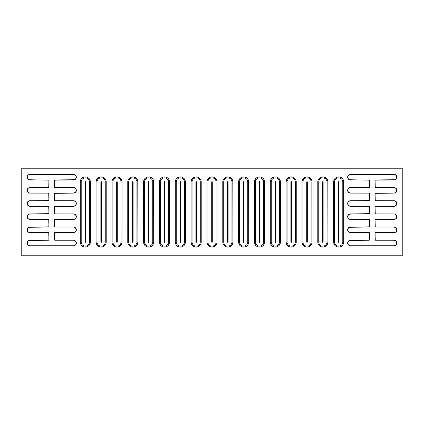 <?xml version="1.0" encoding="UTF-8"?>
<svg xmlns="http://www.w3.org/2000/svg" width="424" height="424" viewBox="0 0 424 424"><rect width="100%" height="100%" fill="white"/><g stroke="black" fill="none" stroke-linecap="round" stroke-linejoin="round"><path stroke-width="0.32" stroke-dasharray="2.12 1.59" d="M394.119 245.772L350.425 245.772L394.119 245.772A2.767 2.767 0 0 0 396.885 243.005A2.767 2.767 0 0 0 394.119 240.238L375.42 240.238L394.119 240.238M394.119 232.606L375.42 232.606L394.119 232.606A2.767 2.767 0 0 0 396.885 229.84A2.767 2.767 0 0 0 394.119 227.073L375.42 227.073L394.119 227.073M394.119 219.441L375.42 219.441L394.119 219.441A2.767 2.767 0 0 0 396.885 216.675A2.767 2.767 0 0 0 394.119 213.908L375.42 213.908L394.119 213.908M394.119 206.276L375.039 206.276L394.119 206.276A2.767 2.767 0 0 0 396.885 203.509A2.767 2.767 0 0 0 394.119 200.743L375.42 200.743L394.119 200.743M394.119 193.111L375.42 193.111L394.119 193.111A2.767 2.767 0 0 0 396.885 190.344A2.767 2.767 0 0 0 394.119 187.578L375.42 187.578L394.119 187.578M394.119 179.946L375.42 179.946L394.119 179.946A2.767 2.767 0 0 0 396.885 177.179A2.767 2.767 0 0 0 394.119 174.412L350.425 174.412L394.119 174.412M73.575 245.772L29.881 245.772L73.575 245.772A2.767 2.767 0 0 0 76.341 243.005A2.767 2.767 0 0 0 73.575 240.238L54.876 240.238L73.575 240.238M73.575 232.606L54.876 232.606L73.575 232.606A2.767 2.767 0 0 0 76.341 229.84A2.767 2.767 0 0 0 73.575 227.073L54.876 227.073L73.575 227.073M73.575 219.441L54.876 219.441L73.575 219.441A2.767 2.767 0 0 0 76.341 216.675A2.767 2.767 0 0 0 73.575 213.908L54.876 213.908L73.575 213.908M73.575 206.276L54.876 206.276L73.575 206.276A2.767 2.767 0 0 0 76.341 203.509A2.767 2.767 0 0 0 73.575 200.743L54.876 200.743L73.575 200.743M73.575 193.111L54.876 193.111L73.575 193.111A2.767 2.767 0 0 0 76.341 190.344A2.767 2.767 0 0 0 73.575 187.578L54.876 187.578L73.575 187.578M73.575 179.946L54.876 179.946L73.575 179.946A2.767 2.767 0 0 0 76.341 177.179A2.767 2.767 0 0 0 73.575 174.412L29.881 174.412L73.575 174.412M21.2 255.216L21.2 168.784L402.8 168.784L402.8 255.216L21.2 255.216L402.8 255.216L402.8 168.784L21.2 168.784L21.2 255.216M375.272 187.551L375.42 187.578A0.382 0.382 0 0 1 375.039 187.196L375.039 180.327A0.382 0.382 0 0 1 375.42 179.946L375.039 180.327L375.15 187.466M396.673 191.404L396.074 192.3M375.42 193.111L375.039 193.492L375.039 200.361L375.42 200.743A0.382 0.382 0 0 1 375.039 200.361L375.039 193.492A0.382 0.382 0 0 1 375.42 193.111M396.673 204.569L395.179 206.064M375.039 206.276L375.039 213.526L375.42 213.908A0.382 0.382 0 0 1 375.039 213.526L375.039 206.276M396.673 217.735L395.179 219.229M375.42 219.441L375.039 219.823L375.039 226.692L375.42 227.073A0.382 0.382 0 0 1 375.039 226.692L375.039 219.823A0.382 0.382 0 0 1 375.42 219.441M396.673 230.9L395.179 232.394M375.272 232.633L375.15 240.127M375.272 240.212L375.42 240.238A0.382 0.382 0 0 1 375.039 239.857L375.039 232.988A0.382 0.382 0 0 1 375.42 232.606M396.673 244.065L395.179 245.56M347.871 241.945L349.365 240.45M350.425 240.238L369.272 240.212L369.272 232.633L350.425 232.606L369.124 232.606A0.382 0.382 0 0 1 369.505 232.988L369.505 239.857A0.382 0.382 0 0 1 369.124 240.238L350.425 240.238A2.767 2.767 0 0 0 347.659 243.005A2.767 2.767 0 0 0 350.425 245.772M347.871 228.78L349.365 227.285M350.425 227.073L369.124 227.073L350.425 227.073A2.767 2.767 0 0 0 347.659 229.84A2.767 2.767 0 0 0 350.425 232.606M369.272 227.047L369.394 219.553M369.272 219.468L350.425 219.441L369.124 219.441A0.382 0.382 0 0 1 369.505 219.823L369.505 226.692A0.382 0.382 0 0 1 369.124 227.073M347.871 215.615L349.365 214.12M369.272 206.303L369.124 206.276A0.382 0.382 0 0 1 369.505 206.658L369.505 213.526A0.382 0.382 0 0 1 369.124 213.908L350.425 213.908L369.272 213.882L369.394 206.387M369.124 206.276L350.425 206.276L369.124 206.276M347.871 202.449L348.47 201.554M350.425 200.743L369.272 200.716L369.272 193.137L350.425 193.111L369.124 193.111A0.382 0.382 0 0 1 369.505 193.492L369.505 200.361A0.382 0.382 0 0 1 369.124 200.743L350.425 200.743A2.767 2.767 0 0 0 347.659 203.509A2.767 2.767 0 0 0 350.425 206.276M347.871 189.284L349.365 187.79M350.425 187.578L369.272 187.551L369.272 179.972L350.425 179.946L369.124 179.946A0.382 0.382 0 0 1 369.505 180.327L369.505 187.196A0.382 0.382 0 0 1 369.124 187.578L350.425 187.578A2.767 2.767 0 0 0 347.659 190.344A2.767 2.767 0 0 0 350.425 193.111M347.871 176.119L349.365 174.624M396.673 178.239L395.179 179.734M27.327 176.119L28.821 174.624M76.129 178.239L74.635 179.734M54.728 187.551L54.876 187.578A0.382 0.382 0 0 1 54.495 187.196L54.495 180.327A0.382 0.382 0 0 1 54.876 179.946L54.495 180.327L54.606 187.466M76.129 191.404L75.53 192.3M54.876 193.111L54.495 193.492L54.495 200.361L54.876 200.743A0.382 0.382 0 0 1 54.495 200.361L54.495 193.492A0.382 0.382 0 0 1 54.876 193.111M76.129 204.569L74.635 206.064M54.876 206.276L54.495 206.658L54.495 213.526L54.876 213.908A0.382 0.382 0 0 1 54.495 213.526L54.495 206.658A0.382 0.382 0 0 1 54.876 206.276M76.129 217.735L74.635 219.229M54.876 219.441L54.495 219.823L54.495 226.692L54.876 227.073A0.382 0.382 0 0 1 54.495 226.692L54.495 219.823A0.382 0.382 0 0 1 54.876 219.441M76.129 230.9L74.635 232.394M54.728 232.633L54.606 240.127M54.728 240.212L54.876 240.238A0.382 0.382 0 0 1 54.495 239.857L54.495 232.988A0.382 0.382 0 0 1 54.876 232.606M76.129 244.065L74.635 245.56M27.327 241.945L28.821 240.45M29.881 240.238L48.728 240.212L48.728 232.633L29.881 232.606L48.58 232.606A0.382 0.382 0 0 1 48.961 232.988L48.961 239.857A0.382 0.382 0 0 1 48.58 240.238L29.881 240.238A2.767 2.767 0 0 0 27.115 243.005A2.767 2.767 0 0 0 29.881 245.772M27.327 228.78L28.821 227.285M29.881 227.073L48.58 227.073L29.881 227.073A2.767 2.767 0 0 0 27.115 229.84A2.767 2.767 0 0 0 29.881 232.606M48.728 227.047L48.85 219.553M48.728 219.468L29.881 219.441L48.58 219.441A0.382 0.382 0 0 1 48.961 219.823L48.961 226.692A0.382 0.382 0 0 1 48.58 227.073M27.327 215.615L28.821 214.12M48.728 206.303L48.58 206.276A0.382 0.382 0 0 1 48.961 206.658L48.961 213.526A0.382 0.382 0 0 1 48.58 213.908L29.881 213.908L48.728 213.882L48.85 206.387M48.58 206.276L29.881 206.276L48.58 206.276M27.327 202.449L27.926 201.554M29.881 200.743L48.728 200.716L48.728 193.137L29.881 193.111L48.58 193.111A0.382 0.382 0 0 1 48.961 193.492L48.961 200.361A0.382 0.382 0 0 1 48.58 200.743L29.881 200.743A2.767 2.767 0 0 0 27.115 203.509A2.767 2.767 0 0 0 29.881 206.276M27.327 189.284L28.821 187.79M29.881 187.578L48.728 187.551L48.728 179.972L29.881 179.946L48.58 179.946A0.382 0.382 0 0 1 48.961 180.327L48.961 187.196A0.382 0.382 0 0 1 48.58 187.578L29.881 187.578A2.767 2.767 0 0 0 27.115 190.344A2.767 2.767 0 0 0 29.881 193.111M216.102 181.949A4.102 4.102 0 0 0 212 177.847A4.102 4.102 0 0 0 207.898 181.949L207.898 242.051L207.898 181.949A4.102 4.102 0 0 1 212 177.847A4.102 4.102 0 0 1 216.102 181.949L216.102 242.051L216.102 181.949M207.898 242.051A4.102 4.102 0 0 0 212 246.153A4.102 4.102 0 0 0 216.102 242.051A4.102 4.102 0 0 1 212 246.153A4.102 4.102 0 0 1 207.898 242.051M231.939 181.949A4.102 4.102 0 0 0 227.836 177.847A4.102 4.102 0 0 0 223.734 181.949L223.734 242.051L223.734 181.949A4.102 4.102 0 0 1 227.836 177.847A4.102 4.102 0 0 1 231.939 181.949L231.939 242.051L231.939 181.949M223.734 242.051A4.102 4.102 0 0 0 227.836 246.153A4.102 4.102 0 0 0 231.939 242.051A4.102 4.102 0 0 1 227.836 246.153A4.102 4.102 0 0 1 223.734 242.051M247.775 181.949A4.102 4.102 0 0 0 243.673 177.847A4.102 4.102 0 0 0 239.571 181.949L239.571 242.051L239.571 181.949A4.102 4.102 0 0 1 243.673 177.847A4.102 4.102 0 0 1 247.775 181.949L247.775 242.051L247.775 181.949M239.571 242.051A4.102 4.102 0 0 0 243.673 246.153A4.102 4.102 0 0 0 247.775 242.051A4.102 4.102 0 0 1 243.673 246.153A4.102 4.102 0 0 1 239.571 242.051M263.611 181.949A4.102 4.102 0 0 0 259.509 177.847A4.102 4.102 0 0 0 255.407 181.949L255.407 242.051L255.407 181.949A4.102 4.102 0 0 1 259.509 177.847A4.102 4.102 0 0 1 263.611 181.949L263.611 242.051L263.611 181.949M255.407 242.051A4.102 4.102 0 0 0 259.509 246.153A4.102 4.102 0 0 0 263.611 242.051A4.102 4.102 0 0 1 259.509 246.153A4.102 4.102 0 0 1 255.407 242.051M279.448 181.949A4.102 4.102 0 0 0 275.346 177.847A4.102 4.102 0 0 0 271.243 181.949L271.243 242.051L271.243 181.949A4.102 4.102 0 0 1 275.346 177.847A4.102 4.102 0 0 1 279.448 181.949L279.448 242.051L279.448 181.949M271.243 242.051A4.102 4.102 0 0 0 275.346 246.153A4.102 4.102 0 0 0 279.448 242.051A4.102 4.102 0 0 1 275.346 246.153A4.102 4.102 0 0 1 271.243 242.051M295.284 181.949A4.102 4.102 0 0 0 291.182 177.847A4.102 4.102 0 0 0 287.08 181.949L287.08 242.051L287.08 181.949A4.102 4.102 0 0 1 291.182 177.847A4.102 4.102 0 0 1 295.284 181.949L295.284 242.051L295.284 181.949M287.08 242.051A4.102 4.102 0 0 0 291.182 246.153A4.102 4.102 0 0 0 295.284 242.051A4.102 4.102 0 0 1 291.182 246.153A4.102 4.102 0 0 1 287.08 242.051M311.121 181.949A4.102 4.102 0 0 0 307.018 177.847A4.102 4.102 0 0 0 302.916 181.949L302.916 242.051L302.916 181.949A4.102 4.102 0 0 1 307.018 177.847A4.102 4.102 0 0 1 311.121 181.949L311.121 242.051L311.121 181.949M302.916 242.051A4.102 4.102 0 0 0 307.018 246.153A4.102 4.102 0 0 0 311.121 242.051A4.102 4.102 0 0 1 307.018 246.153A4.102 4.102 0 0 1 302.916 242.051M326.957 181.949A4.102 4.102 0 0 0 322.855 177.847A4.102 4.102 0 0 0 318.753 181.949L318.753 242.051L318.753 181.949A4.102 4.102 0 0 1 322.855 177.847A4.102 4.102 0 0 1 326.957 181.949L326.957 242.051L326.957 181.949M318.753 242.051A4.102 4.102 0 0 0 322.855 246.153A4.102 4.102 0 0 0 326.957 242.051A4.102 4.102 0 0 1 322.855 246.153A4.102 4.102 0 0 1 318.753 242.051M342.793 181.949A4.102 4.102 0 0 0 338.691 177.847A4.102 4.102 0 0 0 334.589 181.949L334.589 242.051L334.589 181.949A4.102 4.102 0 0 1 338.691 177.847A4.102 4.102 0 0 1 342.793 181.949L342.793 242.051L342.793 181.949M334.589 242.051A4.102 4.102 0 0 0 338.691 246.153A4.102 4.102 0 0 0 342.793 242.051A4.102 4.102 0 0 1 338.691 246.153A4.102 4.102 0 0 1 334.589 242.051M200.266 181.949A4.102 4.102 0 0 0 196.164 177.847A4.102 4.102 0 0 0 192.061 181.949L192.061 242.051L192.061 181.949A4.102 4.102 0 0 1 196.164 177.847A4.102 4.102 0 0 1 200.266 181.949L200.266 242.051L200.266 181.949M192.061 242.051A4.102 4.102 0 0 0 196.164 246.153A4.102 4.102 0 0 0 200.266 242.051A4.102 4.102 0 0 1 196.164 246.153A4.102 4.102 0 0 1 192.061 242.051M184.429 181.949A4.102 4.102 0 0 0 180.327 177.847A4.102 4.102 0 0 0 176.225 181.949L176.225 242.051L176.225 181.949A4.102 4.102 0 0 1 180.327 177.847A4.102 4.102 0 0 1 184.429 181.949L184.429 242.051L184.429 181.949M176.225 242.051A4.102 4.102 0 0 0 180.327 246.153A4.102 4.102 0 0 0 184.429 242.051A4.102 4.102 0 0 1 180.327 246.153A4.102 4.102 0 0 1 176.225 242.051M168.593 181.949A4.102 4.102 0 0 0 164.491 177.847A4.102 4.102 0 0 0 160.389 181.949L160.389 242.051L160.389 181.949A4.102 4.102 0 0 1 164.491 177.847A4.102 4.102 0 0 1 168.593 181.949L168.593 242.051L168.593 181.949M160.389 242.051A4.102 4.102 0 0 0 164.491 246.153A4.102 4.102 0 0 0 168.593 242.051A4.102 4.102 0 0 1 164.491 246.153A4.102 4.102 0 0 1 160.389 242.051M152.757 181.949A4.102 4.102 0 0 0 148.654 177.847A4.102 4.102 0 0 0 144.552 181.949L144.552 242.051L144.552 181.949A4.102 4.102 0 0 1 148.654 177.847A4.102 4.102 0 0 1 152.757 181.949L152.757 242.051L152.757 181.949M144.552 242.051A4.102 4.102 0 0 0 148.654 246.153A4.102 4.102 0 0 0 152.757 242.051A4.102 4.102 0 0 1 148.654 246.153A4.102 4.102 0 0 1 144.552 242.051M136.92 181.949A4.102 4.102 0 0 0 132.818 177.847A4.102 4.102 0 0 0 128.716 181.949L128.716 242.051L128.716 181.949A4.102 4.102 0 0 1 132.818 177.847A4.102 4.102 0 0 1 136.92 181.949L136.92 242.051L136.92 181.949M128.716 242.051A4.102 4.102 0 0 0 132.818 246.153A4.102 4.102 0 0 0 136.92 242.051A4.102 4.102 0 0 1 132.818 246.153A4.102 4.102 0 0 1 128.716 242.051M121.084 181.949A4.102 4.102 0 0 0 116.982 177.847A4.102 4.102 0 0 0 112.879 181.949L112.879 242.051L112.879 181.949A4.102 4.102 0 0 1 116.982 177.847A4.102 4.102 0 0 1 121.084 181.949L121.084 242.051L121.084 181.949M112.879 242.051A4.102 4.102 0 0 0 116.982 246.153A4.102 4.102 0 0 0 121.084 242.051A4.102 4.102 0 0 1 116.982 246.153A4.102 4.102 0 0 1 112.879 242.051M105.247 181.949A4.102 4.102 0 0 0 101.145 177.847A4.102 4.102 0 0 0 97.043 181.949L97.043 242.051L97.043 181.949A4.102 4.102 0 0 1 101.145 177.847A4.102 4.102 0 0 1 105.247 181.949L105.247 242.051L105.247 181.949M97.043 242.051A4.102 4.102 0 0 0 101.145 246.153A4.102 4.102 0 0 0 105.247 242.051A4.102 4.102 0 0 1 101.145 246.153A4.102 4.102 0 0 1 97.043 242.051M89.411 181.949A4.102 4.102 0 0 0 85.309 177.847A4.102 4.102 0 0 0 81.207 181.949L81.207 242.051L81.207 181.949A4.102 4.102 0 0 1 85.309 177.847A4.102 4.102 0 0 1 89.411 181.949L89.411 242.051L89.411 181.949M81.207 242.051A4.102 4.102 0 0 0 85.309 246.153A4.102 4.102 0 0 0 89.411 242.051A4.102 4.102 0 0 1 85.309 246.153A4.102 4.102 0 0 1 81.207 242.051M29.881 174.412A2.767 2.767 0 0 0 27.115 177.179A2.767 2.767 0 0 0 29.881 179.946M29.881 213.908A2.767 2.767 0 0 0 27.115 216.675A2.767 2.767 0 0 0 29.881 219.441M350.425 174.412A2.767 2.767 0 0 0 347.659 177.179A2.767 2.767 0 0 0 350.425 179.946M350.425 213.908A2.767 2.767 0 0 0 347.659 216.675A2.767 2.767 0 0 0 350.425 219.441"/><path stroke-width="0.64" d="M395.179 232.394L375.42 232.606A0.382 0.382 0 0 0 375.039 232.988L375.039 239.857A0.382 0.382 0 0 0 375.42 240.238L394.119 240.238A2.767 2.767 0 0 1 396.885 243.005L396.074 244.961L394.119 245.772L350.425 245.772L348.47 244.961L347.659 243.005L348.47 241.049L350.425 240.238L369.124 240.238L369.505 239.857L369.272 232.633L350.425 232.606L348.47 231.796L347.659 229.84L348.47 227.884L350.425 227.073L369.479 226.84L369.272 219.468L350.425 219.441L348.47 218.63L347.659 216.675L348.47 214.719L350.425 213.908L369.479 213.675L369.272 206.303L350.425 206.276L348.47 205.465L347.659 203.509L348.47 201.554L350.425 200.743L369.394 200.632L369.272 193.137L350.425 193.111L348.47 192.3L347.659 190.344L348.47 188.388L350.425 187.578L369.272 187.551L369.479 180.179L349.365 179.734L347.871 178.239L347.659 177.179L348.47 175.223L350.425 174.412L394.119 174.412A2.767 2.767 0 0 1 396.885 177.179L396.074 179.135L394.119 179.946L375.065 180.179L375.272 187.551L394.119 187.578A2.767 2.767 0 0 1 396.885 190.344L396.074 192.3L394.119 193.111L375.065 193.344L375.272 200.716L394.119 200.743A2.767 2.767 0 0 1 396.885 203.509L396.074 205.465L394.119 206.276L375.039 206.276L375.272 213.882L394.119 213.908A2.767 2.767 0 0 1 396.885 216.675L396.074 218.63L394.119 219.441L375.065 219.674L375.272 227.047L394.119 227.073A2.767 2.767 0 0 1 396.885 229.84L396.074 231.796L394.119 232.606L375.42 232.606L375.039 232.988L375.272 240.212L394.119 240.238L395.179 240.45L396.673 241.945L396.673 244.065M74.635 232.394L54.876 232.606A0.382 0.382 0 0 0 54.495 232.988L54.495 239.857A0.382 0.382 0 0 0 54.876 240.238L73.575 240.238A2.767 2.767 0 0 1 76.341 243.005L75.53 244.961L73.575 245.772L29.881 245.772L27.926 244.961L27.115 243.005L27.926 241.049L29.881 240.238L48.58 240.238L48.961 239.857L48.728 232.633L29.881 232.606L27.926 231.796L27.115 229.84L27.926 227.884L29.881 227.073L48.935 226.84L48.728 219.468L29.881 219.441L27.926 218.63L27.115 216.675L27.926 214.719L29.881 213.908L48.935 213.675L48.728 206.303L29.881 206.276L27.926 205.465L27.115 203.509L27.926 201.554L29.881 200.743L48.85 200.632L48.728 193.137L29.881 193.111L27.926 192.3L27.115 190.344L27.926 188.388L29.881 187.578L48.728 187.551L48.935 180.179L28.821 179.734L27.327 178.239L27.115 177.179L27.926 175.223L29.881 174.412L73.575 174.412A2.767 2.767 0 0 1 76.341 177.179L75.53 179.135L73.575 179.946L54.521 180.179L54.728 187.551L73.575 187.578A2.767 2.767 0 0 1 76.341 190.344L75.53 192.3L73.575 193.111L54.521 193.344L54.728 200.716L73.575 200.743A2.767 2.767 0 0 1 76.341 203.509L75.53 205.465L73.575 206.276L54.521 206.509L54.728 213.882L73.575 213.908A2.767 2.767 0 0 1 76.341 216.675L75.53 218.63L73.575 219.441L54.521 219.674L54.728 227.047L73.575 227.073A2.767 2.767 0 0 1 76.341 229.84L75.53 231.796L73.575 232.606L54.876 232.606L54.495 232.988L54.728 240.212L73.575 240.238L74.635 240.45L76.129 241.945L76.129 244.065M21.2 168.784L21.2 255.216L402.8 255.216L402.8 168.784L21.2 168.784L21.2 255.216L402.8 255.216L402.8 168.784L21.2 168.784M395.179 179.734L375.42 179.946A0.382 0.382 0 0 0 375.039 180.327L375.039 187.196A0.382 0.382 0 0 0 375.42 187.578L394.119 187.578L395.179 187.79L396.673 189.284L396.673 191.404M396.074 192.3L394.119 193.111L375.42 193.111A0.382 0.382 0 0 0 375.039 193.492L375.039 200.361A0.382 0.382 0 0 0 375.42 200.743L394.119 200.743L395.179 200.955L396.673 202.449L396.673 204.569M395.179 206.064L375.039 206.276L375.039 213.526A0.382 0.382 0 0 0 375.42 213.908L394.119 213.908L395.179 214.12L396.673 215.615L396.673 217.735M395.179 219.229L375.42 219.441A0.382 0.382 0 0 0 375.039 219.823L375.039 226.692A0.382 0.382 0 0 0 375.42 227.073L394.119 227.073L395.179 227.285L396.673 228.78L396.673 230.9M349.365 174.624L394.119 174.412L395.179 174.624L396.673 176.119L396.673 178.239M28.821 174.624L73.575 174.412L74.635 174.624L76.129 176.119L76.129 178.239M74.635 179.734L54.876 179.946A0.382 0.382 0 0 0 54.495 180.327L54.495 187.196A0.382 0.382 0 0 0 54.876 187.578L73.575 187.578L74.635 187.79L76.129 189.284L76.129 191.404M75.53 192.3L73.575 193.111L54.876 193.111A0.382 0.382 0 0 0 54.495 193.492L54.495 200.361A0.382 0.382 0 0 0 54.876 200.743L73.575 200.743L74.635 200.955L76.129 202.449L76.129 204.569M74.635 206.064L54.876 206.276A0.382 0.382 0 0 0 54.495 206.658L54.495 213.526A0.382 0.382 0 0 0 54.876 213.908L73.575 213.908L74.635 214.12L76.129 215.615L76.129 217.735M74.635 219.229L54.876 219.441A0.382 0.382 0 0 0 54.495 219.823L54.495 226.692A0.382 0.382 0 0 0 54.876 227.073L73.575 227.073L74.635 227.285L76.129 228.78L76.129 230.9M90.365 181.949L90.365 242.051L89.978 243.986L88.886 245.629L87.243 246.72L85.309 247.107L83.374 246.72L81.731 245.629L80.64 243.986L80.253 242.051L80.253 181.949L80.64 180.014L81.731 178.372L84.323 176.988L86.295 176.988L88.118 177.746L89.512 179.14L90.27 180.963L90.365 242.051L89.411 242.051A4.102 4.102 0 0 1 85.309 246.153A4.102 4.102 0 0 1 81.207 242.051L80.253 242.051L81.207 242.051A4.102 4.102 0 0 0 85.309 246.153A4.102 4.102 0 0 0 89.411 242.051L90.365 242.051A5.056 5.056 0 0 1 85.309 247.107A5.056 5.056 0 0 1 80.253 242.051L80.253 181.949L81.207 181.949A4.102 4.102 0 0 1 85.309 177.847A4.102 4.102 0 0 1 89.411 181.949L90.365 181.949L89.411 181.949A4.102 4.102 0 0 0 85.309 177.847A4.102 4.102 0 0 0 81.207 181.949L81.207 242.051L85.023 242.051L85.309 242.337L85.595 242.051L85.595 181.949L85.309 181.663L85.023 181.949L85.023 242.051L81.207 242.051L81.207 181.949L80.253 181.949A5.056 5.056 0 0 1 85.309 176.893A5.056 5.056 0 0 1 90.365 181.949M106.201 181.949L106.201 242.051L105.815 243.986L104.723 245.629L103.08 246.72L101.145 247.107L99.211 246.72L97.568 245.629L96.476 243.986L96.089 242.051L96.089 181.949L96.476 180.014L97.568 178.372L100.159 176.988L102.131 176.988L103.954 177.746L105.348 179.14L106.106 180.963L106.201 242.051L105.247 242.051A4.102 4.102 0 0 1 101.145 246.153A4.102 4.102 0 0 1 97.043 242.051L96.089 242.051L97.043 242.051A4.102 4.102 0 0 0 101.145 246.153A4.102 4.102 0 0 0 105.247 242.051L106.201 242.051A5.056 5.056 0 0 1 101.145 247.107A5.056 5.056 0 0 1 96.089 242.051L96.089 181.949L97.043 181.949A4.102 4.102 0 0 1 101.145 177.847A4.102 4.102 0 0 1 105.247 181.949L106.201 181.949L105.247 181.949A4.102 4.102 0 0 0 101.145 177.847A4.102 4.102 0 0 0 97.043 181.949L97.043 242.051L100.859 242.051L101.145 242.337L101.431 242.051L101.431 181.949L101.145 181.663L100.859 181.949L100.859 242.051L97.043 242.051L97.043 181.949L96.089 181.949A5.056 5.056 0 0 1 101.145 176.893A5.056 5.056 0 0 1 106.201 181.949M122.038 181.949L122.038 242.051L121.651 243.986L120.559 245.629L118.916 246.72L116.982 247.107L115.047 246.72L113.404 245.629L112.312 243.986L111.925 242.051L111.925 181.949L112.312 180.014L113.404 178.372L115.996 176.988L117.967 176.988L119.791 177.746L121.185 179.14L121.942 180.963L122.038 242.051L121.084 242.051A4.102 4.102 0 0 1 116.982 246.153A4.102 4.102 0 0 1 112.879 242.051L111.925 242.051L112.879 242.051A4.102 4.102 0 0 0 116.982 246.153A4.102 4.102 0 0 0 121.084 242.051L122.038 242.051A5.056 5.056 0 0 1 116.982 247.107A5.056 5.056 0 0 1 111.925 242.051L111.925 181.949L112.879 181.949A4.102 4.102 0 0 1 116.982 177.847A4.102 4.102 0 0 1 121.084 181.949L122.038 181.949L121.084 181.949A4.102 4.102 0 0 0 116.982 177.847A4.102 4.102 0 0 0 112.879 181.949L112.879 242.051L116.695 242.051L116.982 242.337L117.268 242.051L117.268 181.949L116.982 181.663L116.695 181.949L116.695 242.051L112.879 242.051L112.879 181.949L111.925 181.949A5.056 5.056 0 0 1 116.982 176.893A5.056 5.056 0 0 1 122.038 181.949M137.874 181.949L137.874 242.051L137.487 243.986L136.396 245.629L134.752 246.72L132.818 247.107L130.883 246.72L129.24 245.629L128.149 243.986L127.762 242.051L127.762 181.949L128.149 180.014L129.24 178.372L131.832 176.988L133.804 176.988L135.627 177.746L137.021 179.14L137.779 180.963L137.874 242.051L136.92 242.051A4.102 4.102 0 0 1 132.818 246.153A4.102 4.102 0 0 1 128.716 242.051L127.762 242.051L128.716 242.051A4.102 4.102 0 0 0 132.818 246.153A4.102 4.102 0 0 0 136.92 242.051L137.874 242.051A5.056 5.056 0 0 1 132.818 247.107A5.056 5.056 0 0 1 127.762 242.051L127.762 181.949L128.716 181.949A4.102 4.102 0 0 1 132.818 177.847A4.102 4.102 0 0 1 136.92 181.949L137.874 181.949L136.92 181.949A4.102 4.102 0 0 0 132.818 177.847A4.102 4.102 0 0 0 128.716 181.949L128.716 242.051L132.532 242.051L132.818 242.337L133.104 242.051L133.104 181.949L132.818 181.663L132.532 181.949L132.532 242.051L128.716 242.051L128.716 181.949L127.762 181.949A5.056 5.056 0 0 1 132.818 176.893A5.056 5.056 0 0 1 137.874 181.949M153.711 181.949L153.711 242.051L153.324 243.986L152.232 245.629L150.589 246.72L148.654 247.107L146.72 246.72L145.077 245.629L143.985 243.986L143.598 242.051L143.598 181.949L143.985 180.014L145.077 178.372L147.669 176.988L149.64 176.988L151.463 177.746L152.857 179.14L153.615 180.963L153.711 242.051L152.757 242.051A4.102 4.102 0 0 1 148.654 246.153A4.102 4.102 0 0 1 144.552 242.051L143.598 242.051L144.552 242.051A4.102 4.102 0 0 0 148.654 246.153A4.102 4.102 0 0 0 152.757 242.051L153.711 242.051A5.056 5.056 0 0 1 148.654 247.107A5.056 5.056 0 0 1 143.598 242.051L143.598 181.949L144.552 181.949A4.102 4.102 0 0 1 148.654 177.847A4.102 4.102 0 0 1 152.757 181.949L153.711 181.949L152.757 181.949A4.102 4.102 0 0 0 148.654 177.847A4.102 4.102 0 0 0 144.552 181.949L144.552 242.051L148.368 242.051L148.654 242.337L148.941 242.051L148.941 181.949L148.654 181.663L148.368 181.949L148.368 242.051L144.552 242.051L144.552 181.949L143.598 181.949A5.056 5.056 0 0 1 148.654 176.893A5.056 5.056 0 0 1 153.711 181.949M169.547 181.949L169.547 242.051L169.16 243.986L168.068 245.629L166.425 246.72L164.491 247.107L162.556 246.72L160.913 245.629L159.822 243.986L159.435 242.051L159.435 181.949L159.822 180.014L160.913 178.372L163.505 176.988L165.477 176.988L167.3 177.746L168.694 179.14L169.452 180.963L169.547 242.051L168.593 242.051A4.102 4.102 0 0 1 164.491 246.153A4.102 4.102 0 0 1 160.389 242.051L159.435 242.051L160.389 242.051A4.102 4.102 0 0 0 164.491 246.153A4.102 4.102 0 0 0 168.593 242.051L169.547 242.051A5.056 5.056 0 0 1 164.491 247.107A5.056 5.056 0 0 1 159.435 242.051L159.435 181.949L160.389 181.949A4.102 4.102 0 0 1 164.491 177.847A4.102 4.102 0 0 1 168.593 181.949L169.547 181.949L168.593 181.949A4.102 4.102 0 0 0 164.491 177.847A4.102 4.102 0 0 0 160.389 181.949L160.389 242.051L164.205 242.051L164.491 242.337L164.777 242.051L164.777 181.949L164.491 181.663L164.205 181.949L164.205 242.051L160.389 242.051L160.389 181.949L159.435 181.949A5.056 5.056 0 0 1 164.491 176.893A5.056 5.056 0 0 1 169.547 181.949M185.383 181.949L185.383 242.051L184.997 243.986L183.905 245.629L182.262 246.72L180.327 247.107L178.393 246.72L176.75 245.629L175.658 243.986L175.271 242.051L175.271 181.949L175.658 180.014L176.75 178.372L179.341 176.988L181.313 176.988L183.136 177.746L184.53 179.14L185.288 180.963L185.383 242.051L184.429 242.051A4.102 4.102 0 0 1 180.327 246.153A4.102 4.102 0 0 1 176.225 242.051L175.271 242.051L176.225 242.051A4.102 4.102 0 0 0 180.327 246.153A4.102 4.102 0 0 0 184.429 242.051L185.383 242.051A5.056 5.056 0 0 1 180.327 247.107A5.056 5.056 0 0 1 175.271 242.051L175.271 181.949L176.225 181.949A4.102 4.102 0 0 1 180.327 177.847A4.102 4.102 0 0 1 184.429 181.949L185.383 181.949L184.429 181.949A4.102 4.102 0 0 0 180.327 177.847A4.102 4.102 0 0 0 176.225 181.949L176.225 242.051L180.041 242.051L180.327 242.337L180.613 242.051L180.613 181.949L180.327 181.663L180.041 181.949L180.041 242.051L176.225 242.051L176.225 181.949L175.271 181.949A5.056 5.056 0 0 1 180.327 176.893A5.056 5.056 0 0 1 185.383 181.949M201.22 181.949L201.22 242.051L200.833 243.986L199.741 245.629L198.098 246.72L196.164 247.107L194.229 246.72L192.586 245.629L191.494 243.986L191.107 242.051L191.107 181.949L191.494 180.014L192.586 178.372L195.178 176.988L197.149 176.988L198.973 177.746L200.367 179.14L201.124 180.963L201.22 242.051L200.266 242.051A4.102 4.102 0 0 1 196.164 246.153A4.102 4.102 0 0 1 192.061 242.051L191.107 242.051L192.061 242.051A4.102 4.102 0 0 0 196.164 246.153A4.102 4.102 0 0 0 200.266 242.051L201.22 242.051A5.056 5.056 0 0 1 196.164 247.107A5.056 5.056 0 0 1 191.107 242.051L191.107 181.949L192.061 181.949A4.102 4.102 0 0 1 196.164 177.847A4.102 4.102 0 0 1 200.266 181.949L201.22 181.949L200.266 181.949A4.102 4.102 0 0 0 196.164 177.847A4.102 4.102 0 0 0 192.061 181.949L192.061 242.051L195.877 242.051L196.164 242.337L196.45 242.051L196.45 181.949L196.164 181.663L195.877 181.949L195.877 242.051L192.061 242.051L192.061 181.949L191.107 181.949A5.056 5.056 0 0 1 196.164 176.893A5.056 5.056 0 0 1 201.22 181.949M343.747 181.949L343.747 242.051L343.361 243.986L342.269 245.629L340.626 246.72L338.691 247.107L336.757 246.72L335.114 245.629L334.022 243.986L333.635 242.051L333.635 181.949L334.022 180.014L335.114 178.372L337.705 176.988L339.677 176.988L341.5 177.746L342.894 179.14L343.652 180.963L343.747 242.051L342.793 242.051A4.102 4.102 0 0 1 338.691 246.153A4.102 4.102 0 0 1 334.589 242.051L333.635 242.051L334.589 242.051A4.102 4.102 0 0 0 338.691 246.153A4.102 4.102 0 0 0 342.793 242.051L343.747 242.051A5.056 5.056 0 0 1 338.691 247.107A5.056 5.056 0 0 1 333.635 242.051L333.635 181.949L334.589 181.949A4.102 4.102 0 0 1 338.691 177.847A4.102 4.102 0 0 1 342.793 181.949L343.747 181.949L342.793 181.949A4.102 4.102 0 0 0 338.691 177.847A4.102 4.102 0 0 0 334.589 181.949L334.589 242.051L338.405 242.051L338.691 242.337L338.977 242.051L338.977 181.949L338.691 181.663L338.405 181.949L338.405 242.051L334.589 242.051L334.589 181.949L333.635 181.949A5.056 5.056 0 0 1 338.691 176.893A5.056 5.056 0 0 1 343.747 181.949M327.911 181.949L327.911 242.051L327.524 243.986L326.432 245.629L324.789 246.72L322.855 247.107L320.92 246.72L319.277 245.629L318.186 243.986L317.799 242.051L317.799 181.949L318.186 180.014L319.277 178.372L321.869 176.988L323.841 176.988L325.664 177.746L327.058 179.14L327.816 180.963L327.911 242.051L326.957 242.051A4.102 4.102 0 0 1 322.855 246.153A4.102 4.102 0 0 1 318.753 242.051L317.799 242.051L318.753 242.051A4.102 4.102 0 0 0 322.855 246.153A4.102 4.102 0 0 0 326.957 242.051L327.911 242.051A5.056 5.056 0 0 1 322.855 247.107A5.056 5.056 0 0 1 317.799 242.051L317.799 181.949L318.753 181.949A4.102 4.102 0 0 1 322.855 177.847A4.102 4.102 0 0 1 326.957 181.949L327.911 181.949L326.957 181.949A4.102 4.102 0 0 0 322.855 177.847A4.102 4.102 0 0 0 318.753 181.949L318.753 242.051L322.569 242.051L322.855 242.337L323.141 242.051L323.141 181.949L322.855 181.663L322.569 181.949L322.569 242.051L318.753 242.051L318.753 181.949L317.799 181.949A5.056 5.056 0 0 1 322.855 176.893A5.056 5.056 0 0 1 327.911 181.949M312.075 181.949L312.075 242.051L311.688 243.986L310.596 245.629L308.953 246.72L307.018 247.107L305.084 246.72L303.441 245.629L302.349 243.986L301.962 242.051L301.962 181.949L302.349 180.014L303.441 178.372L306.033 176.988L308.004 176.988L309.827 177.746L311.221 179.14L311.979 180.963L312.075 242.051L311.121 242.051A4.102 4.102 0 0 1 307.018 246.153A4.102 4.102 0 0 1 302.916 242.051L301.962 242.051L302.916 242.051A4.102 4.102 0 0 0 307.018 246.153A4.102 4.102 0 0 0 311.121 242.051L312.075 242.051A5.056 5.056 0 0 1 307.018 247.107A5.056 5.056 0 0 1 301.962 242.051L301.962 181.949L302.916 181.949A4.102 4.102 0 0 1 307.018 177.847A4.102 4.102 0 0 1 311.121 181.949L312.075 181.949L311.121 181.949A4.102 4.102 0 0 0 307.018 177.847A4.102 4.102 0 0 0 302.916 181.949L302.916 242.051L306.732 242.051L307.018 242.337L307.305 242.051L307.305 181.949L307.018 181.663L306.732 181.949L306.732 242.051L302.916 242.051L302.916 181.949L301.962 181.949A5.056 5.056 0 0 1 307.018 176.893A5.056 5.056 0 0 1 312.075 181.949M296.238 181.949L296.238 242.051L295.851 243.986L294.76 245.629L293.116 246.72L291.182 247.107L289.248 246.72L287.605 245.629L286.513 243.986L286.126 242.051L286.126 181.949L286.513 180.014L287.605 178.372L290.196 176.988L292.168 176.988L293.991 177.746L295.385 179.14L296.143 180.963L296.238 242.051L295.284 242.051A4.102 4.102 0 0 1 291.182 246.153A4.102 4.102 0 0 1 287.08 242.051L286.126 242.051L287.08 242.051A4.102 4.102 0 0 0 291.182 246.153A4.102 4.102 0 0 0 295.284 242.051L296.238 242.051A5.056 5.056 0 0 1 291.182 247.107A5.056 5.056 0 0 1 286.126 242.051L286.126 181.949L287.08 181.949A4.102 4.102 0 0 1 291.182 177.847A4.102 4.102 0 0 1 295.284 181.949L296.238 181.949L295.284 181.949A4.102 4.102 0 0 0 291.182 177.847A4.102 4.102 0 0 0 287.08 181.949L287.08 242.051L290.896 242.051L291.182 242.337L291.468 242.051L291.468 181.949L291.182 181.663L290.896 181.949L290.896 242.051L287.08 242.051L287.08 181.949L286.126 181.949A5.056 5.056 0 0 1 291.182 176.893A5.056 5.056 0 0 1 296.238 181.949M280.402 181.949L280.402 242.051L280.015 243.986L278.923 245.629L277.28 246.72L275.346 247.107L273.411 246.72L271.768 245.629L270.676 243.986L270.289 242.051L270.289 181.949L270.676 180.014L271.768 178.372L274.36 176.988L276.331 176.988L278.155 177.746L279.549 179.14L280.306 180.963L280.402 242.051L279.448 242.051A4.102 4.102 0 0 1 275.346 246.153A4.102 4.102 0 0 1 271.243 242.051L270.289 242.051L271.243 242.051A4.102 4.102 0 0 0 275.346 246.153A4.102 4.102 0 0 0 279.448 242.051L280.402 242.051A5.056 5.056 0 0 1 275.346 247.107A5.056 5.056 0 0 1 270.289 242.051L270.289 181.949L271.243 181.949A4.102 4.102 0 0 1 275.346 177.847A4.102 4.102 0 0 1 279.448 181.949L280.402 181.949L279.448 181.949A4.102 4.102 0 0 0 275.346 177.847A4.102 4.102 0 0 0 271.243 181.949L271.243 242.051L275.059 242.051L275.346 242.337L275.632 242.051L275.632 181.949L275.346 181.663L275.059 181.949L275.059 242.051L271.243 242.051L271.243 181.949L270.289 181.949A5.056 5.056 0 0 1 275.346 176.893A5.056 5.056 0 0 1 280.402 181.949M264.565 181.949L264.565 242.051L264.178 243.986L263.087 245.629L261.444 246.72L259.509 247.107L257.575 246.72L255.932 245.629L254.84 243.986L254.453 242.051L254.453 181.949L254.84 180.014L255.932 178.372L258.523 176.988L260.495 176.988L262.318 177.746L263.712 179.14L264.47 180.963L264.565 242.051L263.611 242.051A4.102 4.102 0 0 1 259.509 246.153A4.102 4.102 0 0 1 255.407 242.051L254.453 242.051L255.407 242.051A4.102 4.102 0 0 0 259.509 246.153A4.102 4.102 0 0 0 263.611 242.051L264.565 242.051A5.056 5.056 0 0 1 259.509 247.107A5.056 5.056 0 0 1 254.453 242.051L254.453 181.949L255.407 181.949A4.102 4.102 0 0 1 259.509 177.847A4.102 4.102 0 0 1 263.611 181.949L264.565 181.949L263.611 181.949A4.102 4.102 0 0 0 259.509 177.847A4.102 4.102 0 0 0 255.407 181.949L255.407 242.051L259.223 242.051L259.509 242.337L259.795 242.051L259.795 181.949L259.509 181.663L259.223 181.949L259.223 242.051L255.407 242.051L255.407 181.949L254.453 181.949A5.056 5.056 0 0 1 259.509 176.893A5.056 5.056 0 0 1 264.565 181.949M248.729 181.949L248.729 242.051L248.342 243.986L247.25 245.629L245.607 246.72L243.673 247.107L241.738 246.72L240.095 245.629L239.004 243.986L238.617 242.051L238.617 181.949L239.004 180.014L240.095 178.372L242.687 176.988L244.659 176.988L246.482 177.746L247.876 179.14L248.634 180.963L248.729 242.051L247.775 242.051A4.102 4.102 0 0 1 243.673 246.153A4.102 4.102 0 0 1 239.571 242.051L238.617 242.051L239.571 242.051A4.102 4.102 0 0 0 243.673 246.153A4.102 4.102 0 0 0 247.775 242.051L248.729 242.051A5.056 5.056 0 0 1 243.673 247.107A5.056 5.056 0 0 1 238.617 242.051L238.617 181.949L239.571 181.949A4.102 4.102 0 0 1 243.673 177.847A4.102 4.102 0 0 1 247.775 181.949L248.729 181.949L247.775 181.949A4.102 4.102 0 0 0 243.673 177.847A4.102 4.102 0 0 0 239.571 181.949L239.571 242.051L243.387 242.051L243.673 242.337L243.959 242.051L243.959 181.949L243.673 181.663L243.387 181.949L243.387 242.051L239.571 242.051L239.571 181.949L238.617 181.949A5.056 5.056 0 0 1 243.673 176.893A5.056 5.056 0 0 1 248.729 181.949M232.893 181.949L232.893 242.051L232.506 243.986L231.414 245.629L229.771 246.72L227.836 247.107L225.902 246.72L224.259 245.629L223.167 243.986L222.78 242.051L222.78 181.949L223.167 180.014L224.259 178.372L226.851 176.988L228.822 176.988L230.645 177.746L232.039 179.14L232.797 180.963L232.893 242.051L231.939 242.051A4.102 4.102 0 0 1 227.836 246.153A4.102 4.102 0 0 1 223.734 242.051L222.78 242.051L223.734 242.051A4.102 4.102 0 0 0 227.836 246.153A4.102 4.102 0 0 0 231.939 242.051L232.893 242.051A5.056 5.056 0 0 1 227.836 247.107A5.056 5.056 0 0 1 222.78 242.051L222.78 181.949L223.734 181.949A4.102 4.102 0 0 1 227.836 177.847A4.102 4.102 0 0 1 231.939 181.949L232.893 181.949L231.939 181.949A4.102 4.102 0 0 0 227.836 177.847A4.102 4.102 0 0 0 223.734 181.949L223.734 242.051L227.55 242.051L227.836 242.337L228.123 242.051L228.123 181.949L227.836 181.663L227.55 181.949L227.55 242.051L223.734 242.051L223.734 181.949L222.78 181.949A5.056 5.056 0 0 1 227.836 176.893A5.056 5.056 0 0 1 232.893 181.949M206.944 242.051L206.944 181.949L207.331 180.014L208.423 178.372L210.066 177.28L212 176.893L213.934 177.28L215.578 178.372L216.669 180.014L217.056 181.949L217.056 242.051L216.669 243.986L215.578 245.629L212.986 247.012L211.014 247.012L209.191 246.254L207.797 244.86L207.039 243.037L206.944 242.051L211.714 242.051L212 242.337L212.286 242.051L212.286 181.949L212 181.663L211.714 181.949L211.714 242.051L211.714 181.949L207.898 181.949A4.102 4.102 0 0 1 212 177.847A4.102 4.102 0 0 1 216.102 181.949A4.102 4.102 0 0 0 212 177.847A4.102 4.102 0 0 0 207.898 181.949L207.898 242.051A4.102 4.102 0 0 0 212 246.153A4.102 4.102 0 0 0 216.102 242.051A4.102 4.102 0 0 1 212 246.153A4.102 4.102 0 0 1 207.898 242.051L206.944 242.051L206.944 181.949L207.898 181.949L207.898 242.051L211.714 242.051A0.286 0.286 0 0 0 212 242.337A0.286 0.286 0 0 0 212.286 242.051L216.102 242.051L216.102 181.949L212.286 181.949L217.056 181.949L217.056 242.051A5.056 5.056 0 0 1 212 247.107A5.056 5.056 0 0 1 206.944 242.051M394.119 187.578L396.074 188.388L396.885 190.344A2.767 2.767 0 0 1 394.119 193.111M394.119 200.743L396.074 201.554L396.885 203.509A2.767 2.767 0 0 1 394.119 206.276M394.119 213.908L396.074 214.719L396.885 216.675A2.767 2.767 0 0 1 394.119 219.441M394.119 227.073L396.074 227.884L396.885 229.84A2.767 2.767 0 0 1 394.119 232.606M394.119 240.238L396.074 241.049L396.885 243.005A2.767 2.767 0 0 1 394.119 245.772L350.425 245.772L349.365 245.56L347.871 244.065L347.871 241.945M395.179 245.56L394.119 245.772M349.365 240.45L369.124 240.238A0.382 0.382 0 0 0 369.505 239.857L369.505 232.988A0.382 0.382 0 0 0 369.124 232.606L350.425 232.606L349.365 232.394L347.871 230.9L347.871 228.78M349.365 227.285L369.272 227.047M369.124 227.073A0.382 0.382 0 0 0 369.505 226.692L369.505 219.823A0.382 0.382 0 0 0 369.124 219.441L350.425 219.441L349.365 219.229L347.871 217.735L347.871 215.615M349.365 214.12L369.272 213.882M369.124 213.908A0.382 0.382 0 0 0 369.505 213.526L369.505 206.658A0.382 0.382 0 0 0 369.124 206.276L350.425 206.276L349.365 206.064L347.871 204.569L347.871 202.449M348.47 201.554L350.425 200.743L369.124 200.743A0.382 0.382 0 0 0 369.505 200.361L369.505 193.492A0.382 0.382 0 0 0 369.124 193.111L350.425 193.111L349.365 192.899L347.871 191.404L347.871 189.284M349.365 187.79L369.124 187.578A0.382 0.382 0 0 0 369.505 187.196L369.505 180.327A0.382 0.382 0 0 0 369.124 179.946L350.425 179.946L349.365 179.734L347.871 178.239L347.871 176.119M394.119 174.412L396.074 175.223L396.885 177.179A2.767 2.767 0 0 1 394.119 179.946M28.821 187.79L48.58 187.578A0.382 0.382 0 0 0 48.961 187.196L48.961 180.327A0.382 0.382 0 0 0 48.58 179.946L29.881 179.946L28.821 179.734L27.327 178.239L27.327 176.119M73.575 174.412L75.53 175.223L76.341 177.179A2.767 2.767 0 0 1 73.575 179.946M73.575 187.578L75.53 188.388L76.341 190.344A2.767 2.767 0 0 1 73.575 193.111M73.575 200.743L75.53 201.554L76.341 203.509A2.767 2.767 0 0 1 73.575 206.276M73.575 213.908L75.53 214.719L76.341 216.675A2.767 2.767 0 0 1 73.575 219.441M73.575 227.073L75.53 227.884L76.341 229.84A2.767 2.767 0 0 1 73.575 232.606M73.575 240.238L75.53 241.049L76.341 243.005A2.767 2.767 0 0 1 73.575 245.772L29.881 245.772L28.821 245.56L27.327 244.065L27.327 241.945M74.635 245.56L73.575 245.772M28.821 240.45L48.58 240.238A0.382 0.382 0 0 0 48.961 239.857L48.961 232.988A0.382 0.382 0 0 0 48.58 232.606L29.881 232.606L28.821 232.394L27.327 230.9L27.327 228.78M28.821 227.285L48.728 227.047M48.58 227.073A0.382 0.382 0 0 0 48.961 226.692L48.961 219.823A0.382 0.382 0 0 0 48.58 219.441L29.881 219.441L28.821 219.229L27.327 217.735L27.327 215.615M28.821 214.12L48.728 213.882M48.58 213.908A0.382 0.382 0 0 0 48.961 213.526L48.961 206.658A0.382 0.382 0 0 0 48.58 206.276L29.881 206.276L28.821 206.064L27.327 204.569L27.327 202.449M27.926 201.554L29.881 200.743L48.58 200.743A0.382 0.382 0 0 0 48.961 200.361L48.961 193.492A0.382 0.382 0 0 0 48.58 193.111L29.881 193.111L28.821 192.899L27.327 191.404L27.327 189.284M216.102 242.051L212.286 242.051L212.286 181.949A0.286 0.286 0 0 0 212 181.663A0.286 0.286 0 0 0 211.714 181.949L206.944 181.949A5.056 5.056 0 0 1 212 176.893A5.056 5.056 0 0 1 217.056 181.949L216.102 181.949L216.102 242.051L217.056 242.051L216.102 242.051M231.939 242.051L231.939 181.949L228.123 181.949L231.939 181.949L231.939 242.051L228.123 242.051A0.286 0.286 0 0 1 227.836 242.337A0.286 0.286 0 0 1 227.55 242.051L227.55 181.949L223.734 181.949L227.55 181.949A0.286 0.286 0 0 1 227.836 181.663A0.286 0.286 0 0 1 228.123 181.949L228.123 242.051L231.939 242.051M247.775 242.051L247.775 181.949L243.959 181.949L247.775 181.949L247.775 242.051L243.959 242.051A0.286 0.286 0 0 1 243.673 242.337A0.286 0.286 0 0 1 243.387 242.051L243.387 181.949L239.571 181.949L243.387 181.949A0.286 0.286 0 0 1 243.673 181.663A0.286 0.286 0 0 1 243.959 181.949L243.959 242.051L247.775 242.051M263.611 242.051L263.611 181.949L259.795 181.949L263.611 181.949L263.611 242.051L259.795 242.051A0.286 0.286 0 0 1 259.509 242.337A0.286 0.286 0 0 1 259.223 242.051L259.223 181.949L255.407 181.949L259.223 181.949A0.286 0.286 0 0 1 259.509 181.663A0.286 0.286 0 0 1 259.795 181.949L259.795 242.051L263.611 242.051M279.448 242.051L279.448 181.949L275.632 181.949L279.448 181.949L279.448 242.051L275.632 242.051A0.286 0.286 0 0 1 275.346 242.337A0.286 0.286 0 0 1 275.059 242.051L275.059 181.949L271.243 181.949L275.059 181.949A0.286 0.286 0 0 1 275.346 181.663A0.286 0.286 0 0 1 275.632 181.949L275.632 242.051L279.448 242.051M295.284 242.051L295.284 181.949L291.468 181.949L295.284 181.949L295.284 242.051L291.468 242.051A0.286 0.286 0 0 1 291.182 242.337A0.286 0.286 0 0 1 290.896 242.051L290.896 181.949L287.08 181.949L290.896 181.949A0.286 0.286 0 0 1 291.182 181.663A0.286 0.286 0 0 1 291.468 181.949L291.468 242.051L295.284 242.051M311.121 242.051L311.121 181.949L307.305 181.949L311.121 181.949L311.121 242.051L307.305 242.051A0.286 0.286 0 0 1 307.018 242.337A0.286 0.286 0 0 1 306.732 242.051L306.732 181.949L302.916 181.949L306.732 181.949A0.286 0.286 0 0 1 307.018 181.663A0.286 0.286 0 0 1 307.305 181.949L307.305 242.051L311.121 242.051M326.957 242.051L326.957 181.949L323.141 181.949L326.957 181.949L326.957 242.051L323.141 242.051A0.286 0.286 0 0 1 322.855 242.337A0.286 0.286 0 0 1 322.569 242.051L322.569 181.949L318.753 181.949L322.569 181.949A0.286 0.286 0 0 1 322.855 181.663A0.286 0.286 0 0 1 323.141 181.949L323.141 242.051L326.957 242.051M342.793 242.051L342.793 181.949L338.977 181.949L342.793 181.949L342.793 242.051L338.977 242.051A0.286 0.286 0 0 1 338.691 242.337A0.286 0.286 0 0 1 338.405 242.051L338.405 181.949L334.589 181.949L338.405 181.949A0.286 0.286 0 0 1 338.691 181.663A0.286 0.286 0 0 1 338.977 181.949L338.977 242.051L342.793 242.051M200.266 242.051L200.266 181.949L196.45 181.949L200.266 181.949L200.266 242.051L196.45 242.051A0.286 0.286 0 0 1 196.164 242.337A0.286 0.286 0 0 1 195.877 242.051L195.877 181.949L192.061 181.949L195.877 181.949A0.286 0.286 0 0 1 196.164 181.663A0.286 0.286 0 0 1 196.45 181.949L196.45 242.051L200.266 242.051M184.429 242.051L184.429 181.949L180.613 181.949L184.429 181.949L184.429 242.051L180.613 242.051A0.286 0.286 0 0 1 180.327 242.337A0.286 0.286 0 0 1 180.041 242.051L180.041 181.949L176.225 181.949L180.041 181.949A0.286 0.286 0 0 1 180.327 181.663A0.286 0.286 0 0 1 180.613 181.949L180.613 242.051L184.429 242.051M168.593 242.051L168.593 181.949L164.777 181.949L168.593 181.949L168.593 242.051L164.777 242.051A0.286 0.286 0 0 1 164.491 242.337A0.286 0.286 0 0 1 164.205 242.051L164.205 181.949L160.389 181.949L164.205 181.949A0.286 0.286 0 0 1 164.491 181.663A0.286 0.286 0 0 1 164.777 181.949L164.777 242.051L168.593 242.051M152.757 242.051L152.757 181.949L148.941 181.949L152.757 181.949L152.757 242.051L148.941 242.051A0.286 0.286 0 0 1 148.654 242.337A0.286 0.286 0 0 1 148.368 242.051L148.368 181.949L144.552 181.949L148.368 181.949A0.286 0.286 0 0 1 148.654 181.663A0.286 0.286 0 0 1 148.941 181.949L148.941 242.051L152.757 242.051M136.92 242.051L136.92 181.949L133.104 181.949L136.92 181.949L136.92 242.051L133.104 242.051A0.286 0.286 0 0 1 132.818 242.337A0.286 0.286 0 0 1 132.532 242.051L132.532 181.949L128.716 181.949L132.532 181.949A0.286 0.286 0 0 1 132.818 181.663A0.286 0.286 0 0 1 133.104 181.949L133.104 242.051L136.92 242.051M121.084 242.051L121.084 181.949L117.268 181.949L121.084 181.949L121.084 242.051L117.268 242.051A0.286 0.286 0 0 1 116.982 242.337A0.286 0.286 0 0 1 116.695 242.051L116.695 181.949L112.879 181.949L116.695 181.949A0.286 0.286 0 0 1 116.982 181.663A0.286 0.286 0 0 1 117.268 181.949L117.268 242.051L121.084 242.051M105.247 242.051L105.247 181.949L101.431 181.949L105.247 181.949L105.247 242.051L101.431 242.051A0.286 0.286 0 0 1 101.145 242.337A0.286 0.286 0 0 1 100.859 242.051L100.859 181.949L97.043 181.949L100.859 181.949A0.286 0.286 0 0 1 101.145 181.663A0.286 0.286 0 0 1 101.431 181.949L101.431 242.051L105.247 242.051M89.411 242.051L89.411 181.949L85.595 181.949L89.411 181.949L89.411 242.051L85.595 242.051A0.286 0.286 0 0 1 85.309 242.337A0.286 0.286 0 0 1 85.023 242.051L85.023 181.949L81.207 181.949L85.023 181.949A0.286 0.286 0 0 1 85.309 181.663A0.286 0.286 0 0 1 85.595 181.949L85.595 242.051L89.411 242.051M29.881 206.276A2.767 2.767 0 0 1 27.115 203.509A2.767 2.767 0 0 1 29.881 200.743M29.881 193.111A2.767 2.767 0 0 1 27.115 190.344A2.767 2.767 0 0 1 29.881 187.578M29.881 179.946A2.767 2.767 0 0 1 27.115 177.179A2.767 2.767 0 0 1 29.881 174.412M29.881 245.772A2.767 2.767 0 0 1 27.115 243.005A2.767 2.767 0 0 1 29.881 240.238M29.881 232.606A2.767 2.767 0 0 1 27.115 229.84A2.767 2.767 0 0 1 29.881 227.073M29.881 219.441A2.767 2.767 0 0 1 27.115 216.675A2.767 2.767 0 0 1 29.881 213.908M350.425 206.276A2.767 2.767 0 0 1 347.659 203.509A2.767 2.767 0 0 1 350.425 200.743M350.425 193.111A2.767 2.767 0 0 1 347.659 190.344A2.767 2.767 0 0 1 350.425 187.578M350.425 179.946A2.767 2.767 0 0 1 347.659 177.179A2.767 2.767 0 0 1 350.425 174.412M350.425 245.772A2.767 2.767 0 0 1 347.659 243.005A2.767 2.767 0 0 1 350.425 240.238M350.425 232.606A2.767 2.767 0 0 1 347.659 229.84A2.767 2.767 0 0 1 350.425 227.073M350.425 219.441A2.767 2.767 0 0 1 347.659 216.675A2.767 2.767 0 0 1 350.425 213.908"/></g></svg>
